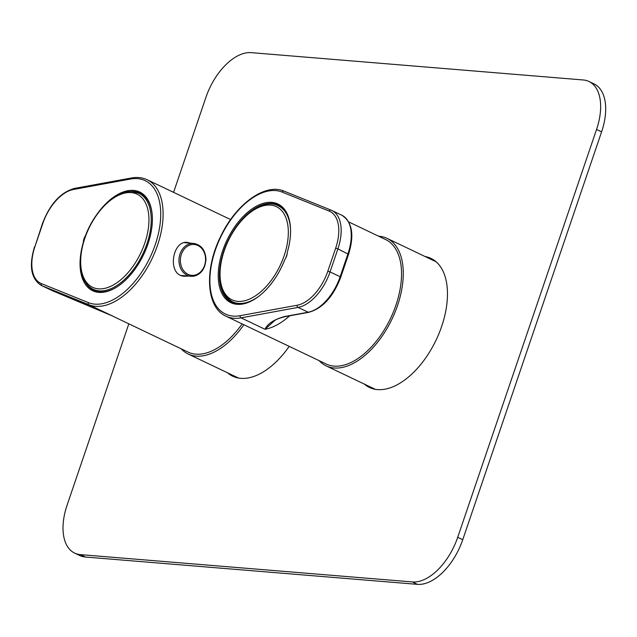<?xml version="1.0" encoding="UTF-8"?>
<svg xmlns="http://www.w3.org/2000/svg" width="637" height="637" viewBox="0 0 637 637"><rect width="100%" height="100%" fill="white"/><g stroke="black" fill="none" stroke-linecap="round" stroke-linejoin="round"><path stroke-width="0.96" d="M601.599 131.851L596.558 129.446A50.466 28.084 -64.5 0 0 588.994 81.488L594.042 83.901A50.466 28.084 115.5 0 1 601.599 131.851L462.757 539.698A50.466 28.084 115.5 0 1 417.442 584.352L412.394 581.939L80.373 554.62A50.466 28.084 -64.5 0 1 74.656 553.099A50.466 28.084 -64.5 0 1 67.1 505.149L128.825 323.827M173.583 192.35L205.942 97.302A50.466 28.084 -64.5 0 1 251.257 52.648L583.277 79.975A50.466 28.084 -64.5 0 1 588.994 81.488M412.394 581.939A50.466 28.084 -64.5 0 0 457.708 537.294L462.757 539.698M596.558 129.446L457.708 537.294M425.126 256.544A71.487 39.789 115.5 0 1 430.978 258.407A71.487 39.789 115.5 0 1 436.09 340.062A71.487 39.789 115.5 0 1 369.388 387.439A71.487 39.789 115.5 0 1 364.26 384.055M289.198 346.369A71.487 39.789 115.5 0 1 232.68 376.188A71.487 39.789 115.5 0 1 227.544 372.804M417.442 584.352L85.422 557.025A50.466 28.084 115.5 0 1 79.705 555.512L74.656 553.099M235.276 377.231A71.487 39.789 115.5 0 1 232.593 375.217M430.166 258.948A71.487 39.789 115.5 0 1 433.423 259.769M371.992 388.482A71.487 39.789 115.5 0 1 369.309 386.468M111.881 315.737L188.034 352.086A68.963 38.387 -64.5 0 0 195.846 354.156A68.963 38.387 -64.5 0 0 242.14 323.907M188.226 276.06L184.634 276.267C166.679 275.829 172.086 240.069 187.421 242.41L190.606 243.175M85.692 235.276A8.408 4.682 -64.5 0 0 83.304 242.442M96.848 214.422A54.671 30.425 115.5 0 1 152.092 213.538A54.671 30.425 115.5 0 1 117.128 286.801A54.671 30.425 115.5 0 1 83.065 243.294M85.828 282.947A53.826 29.955 -64.5 0 0 93.655 290.265A53.826 29.955 -64.5 0 0 117.431 286.594M152.132 213.905A53.826 29.955 -64.5 0 0 140.029 193.115A53.826 29.955 -64.5 0 0 129.415 191.626M71.686 298.498A1.68 1.393 -68 0 1 71.559 298.45L111.164 315.426M274.141 321.016L265.016 329.289L241.049 317.855A68.963 38.387 115.5 0 1 225.952 316.183L326.224 364.038A68.963 38.387 -64.5 0 0 341.321 365.71A68.963 38.387 -64.5 0 0 395.585 306.182A68.963 38.387 -64.5 0 0 385.632 239.56L348.71 221.931M284.803 259.625A8.408 4.682 -64.5 0 0 287.303 252.268A54.671 30.425 115.5 0 0 290.273 225.49A54.671 30.425 115.5 0 0 251.018 209.637A54.671 30.425 115.5 0 0 218.292 278.202A54.671 30.425 115.5 0 0 255.31 298.753A54.671 30.425 115.5 0 0 284.803 259.625M290.313 225.856A53.826 29.955 -64.5 0 0 278.218 205.066A53.826 29.955 -64.5 0 0 227.99 240.738A53.826 29.955 -64.5 0 0 231.844 302.217A53.826 29.955 -64.5 0 0 255.62 298.554M289.652 315.825A68.963 38.387 115.5 0 1 265.016 329.289C267.572 323.715 274.069 319.471 284.5 316.557L308.149 312.218L298.06 307.4L241.049 317.855A1.68 1.298 79.6 0 1 240.149 315.689L297.161 305.242A38.69 21.531 -64.5 0 0 327.816 271.243L335.667 248.175A38.69 21.531 -64.5 0 0 329.202 211.118L282.215 192.103A67.283 37.448 -64.5 0 0 215.338 250.126A67.283 37.448 -64.5 0 0 240.149 315.689M340.429 277.262L340.755 277.199C333.31 296.675 322.664 308.38 308.81 312.313L285.161 316.653A1.68 1.298 -100.4 0 1 284.5 316.557M258.598 296.436A53.158 29.581 -64.5 0 1 232.553 301.811L236.04 303.483A53.158 29.581 -64.5 0 0 236.415 303.65M282.199 207.718A53.158 29.581 -64.5 0 0 281.833 207.535L278.345 205.87C259.251 195.424 227.25 227.584 221.166 261.114C217.416 281.554 221.206 295.122 232.553 301.811M144.376 196.092A53.158 29.581 -64.5 0 0 142.457 195.018L138.97 193.353A53.158 29.581 -64.5 0 1 142.768 254.059A53.158 29.581 -64.5 0 1 93.177 289.294L96.673 290.958A53.158 29.581 -64.5 0 0 98.711 291.77M243.852 324.727A70.651 39.319 115.5 0 1 191.355 355.231A70.651 39.319 115.5 0 1 188.138 353.997A70.651 39.319 115.5 0 1 181.171 348.805M319.145 360.661A70.651 39.319 -64.5 0 0 326.112 365.853A70.651 39.319 -64.5 0 0 328.62 366.864A70.651 39.319 -64.5 0 0 393.053 316.828A70.651 39.319 -64.5 0 0 386.978 238.334A70.651 39.319 -64.5 0 0 378.553 236.184M80.373 554.62L85.422 557.025M230.602 219.566L147.179 179.753A68.963 38.387 115.5 0 1 152.617 257.467A68.963 38.387 115.5 0 1 88.957 304.757L41.978 285.75L52.067 290.568L71.559 298.45M111.905 315.753A68.963 38.387 115.5 0 0 112.924 316.191L88.957 304.757A1.68 1.393 -68 0 1 88.392 302.623A67.283 37.448 -64.5 0 0 155.277 244.6A67.283 37.448 -64.5 0 0 130.466 179.037L73.454 189.484A38.69 21.531 -64.5 0 0 42.798 223.491L34.947 246.559A38.69 21.531 -64.5 0 0 41.413 283.616L88.392 302.623M51.366 290.257A40.37 22.47 -64.5 0 0 52.067 290.568A1.68 1.393 -68 0 0 52.13 290.591L41.278 285.44A40.37 22.47 115.5 0 0 41.978 285.75A1.68 1.393 -68 0 1 41.413 283.616M52.194 290.615A1.68 1.393 -68 0 1 52.13 290.591L111.73 315.665M130.466 179.037A1.68 1.298 -100.4 0 1 131.421 177.986L74.41 188.433C60.555 192.366 49.909 204.071 42.464 223.547L34.947 246.559M73.454 189.484A1.68 1.298 -100.4 0 1 74.41 188.433M204.732 265.756A16.482 13.401 -85.3 0 1 191.02 276.291A16.482 13.401 -85.3 0 1 180.016 253.964A16.482 13.401 -85.3 0 1 193.728 243.43L184.276 242.657M181.362 254.37A15.479 12.581 94.7 0 0 194.508 275.176A15.479 12.581 94.7 0 0 203.02 250.182A15.479 12.581 94.7 0 0 181.362 254.37M348.28 254.195L337.905 248.852L330.054 271.919L340.142 276.737L347.993 253.669A40.37 22.47 -64.5 0 0 341.95 215.306L331.853 210.489A40.37 22.47 115.5 0 0 331.16 210.186A1.68 1.393 112 0 0 331.097 210.154L284.11 191.148A1.68 1.393 112 0 1 284.174 191.18L331.025 210.13M308.81 312.313A1.68 1.298 -100.4 0 1 308.149 312.218A40.37 22.47 -64.5 0 0 340.142 276.737L340.755 277.199L348.606 254.131C354.483 234.957 352.261 222.018 341.95 215.306M327.816 271.243L330.054 271.919A40.37 22.47 115.5 0 1 298.06 307.4A1.68 1.298 79.6 0 1 297.161 305.242M329.202 211.118A1.68 1.393 112 0 1 331.097 210.154L331.853 210.489A40.37 22.47 115.5 0 1 337.905 248.852L335.667 248.175M225.952 316.183C206.101 307.528 204.182 269.483 220.585 236.59C235.658 204.421 265.016 182.708 284.11 191.148A1.68 1.393 112 0 0 282.215 192.103M221.469 260.875A51.605 28.721 -64.5 0 0 262.086 290.631A51.605 28.721 -64.5 0 0 279.014 208.219A51.605 28.721 -64.5 0 0 221.469 260.875M285.655 258.216A53.158 29.581 -64.5 0 0 287.207 253.59M290.544 229.503A53.158 29.581 -64.5 0 0 278.345 205.87M131.198 192.597A51.605 28.721 -64.5 0 0 80.676 262.651A51.605 28.721 -64.5 0 0 132.568 266.919A51.605 28.721 -64.5 0 0 131.198 192.597M147.179 179.753C142.441 177.524 137.194 176.935 131.421 177.986M34.613 246.615C28.745 265.796 30.966 278.735 41.278 285.44M193.728 243.43C201.324 244.847 205.409 250.174 205.982 259.418C204.955 270.168 199.97 275.789 191.02 276.291L181.242 275.487M274.101 321.04C275.598 319.567 279.285 318.102 285.161 316.653M93.177 289.294C86.114 285.655 81.942 278.584 80.66 268.089C79.736 259.593 80.827 250.325 83.949 240.292C92.062 213.307 115.154 189.595 132.552 191.641L138.97 193.353M188.138 353.997L238.533 378.052M326.112 365.853L375.249 389.303M386.978 238.334L436.106 261.783"/></g></svg>
